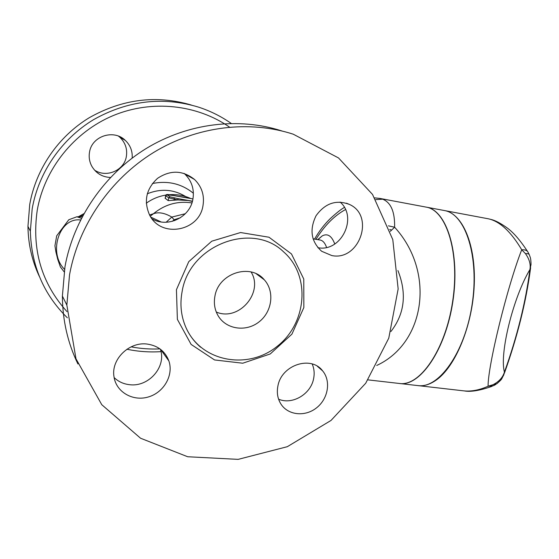 <?xml version="1.0" encoding="UTF-8"?>
<svg xmlns="http://www.w3.org/2000/svg" width="559" height="559" viewBox="0 0 559 559"><rect width="100%" height="100%" fill="white"/><g stroke="black" fill="none" stroke-linecap="round" stroke-linejoin="round"><path stroke-width="0.84" d="M251.096 271.981C264.016 292.525 238.665 321.837 216.291 312.034M214.949 296.053C218.625 273.099 250.607 262.898 264.302 279.8C274.86 291.358 272.233 311.733 259.062 321.879C246.072 332.27 226.081 329.454 218.087 315.702C214.656 309.721 213.608 303.174 214.949 296.053M317.847 247.679C341.046 252.535 358.228 217.451 340.103 202.051M152.132 218.925C167.777 228.121 189.948 217.304 192.876 199.353C194.518 189.438 191.8 180.969 184.729 173.947L184.121 173.402M114.141 377.584C118.361 381.643 123.49 384.012 129.534 384.69C148.785 387.338 166.778 366.494 160.314 349.165M278.592 399.175C292.161 405.135 310.629 394.326 313.557 378.918C314.675 373.622 314.214 368.64 312.16 363.965M258.768 275.175L258.845 275.72M77.925 363.979C67.758 343.037 62.58 320.398 62.384 296.074L64.977 266.692C73.606 218.862 104.309 174.261 146.22 148.491C188.271 122.896 239.091 117.097 281.778 130.918L282.085 131.016M69.547 274.755C78.498 225.347 110.263 179.187 153.55 152.509C196.971 125.999 249.356 119.968 293.23 134.188L338.509 157.938L372.539 194.448L392.788 239.594L398.155 288.947L388.764 338.174L365.719 383.229L330.998 420.459L287.326 446.69L238.162 459.365L187.67 456.745L140.554 438.228L101.773 404.702L75.996 358.829L66.842 305.088L69.547 274.755M182.129 291.47C189.536 244.646 252.563 221.336 283.637 251.899C310.902 275.657 307.045 323.242 277.082 346.419C247.672 370.365 200.919 361.82 185.951 327.553C181.018 316.233 179.739 304.208 182.129 291.47M277.928 385.906C281.54 364.908 311.111 355.238 322.627 370.869C331.187 381.07 328.224 398.735 316.576 407.818C305.067 417.105 287.836 415.309 280.772 403.787C277.557 398.462 276.607 392.509 277.928 385.906M147.464 344.106C158.085 345.776 165.219 351.38 168.86 360.897C173.807 375.047 163.99 392.397 148.491 396.925C133.056 401.725 116.181 392.139 114.022 376.878C110.752 359.409 129.318 341.311 147.464 344.106M202.952 205.845C199.193 231.412 160.95 238.448 149.588 215.019C143.523 201.093 146.185 188.858 157.582 178.314C170.488 169.81 182.814 170.209 194.574 179.509C201.883 186.783 204.671 195.559 202.952 205.845M331.787 255.561L321.663 251.27C311.104 241.621 309.239 229.77 316.066 215.711C325.219 203.106 336.427 199.381 349.689 204.538C375.215 216.102 359.151 261.381 331.787 255.561M66.975 311.608C41.534 283.343 31.625 249.566 37.236 210.282C44.42 168.888 74.228 131.868 113.156 115.594C152.167 99.404 197.131 104.624 229.511 127.103M159.93 348.879C150.252 349.347 140.637 348.669 131.085 346.853M110.437 177.476C102.255 177.056 96.05 173.318 91.823 166.261C89.454 161.837 88.685 157.156 89.51 152.216C91.746 136.068 113.826 128.905 125.286 140.365C130.338 145.235 132.63 151.14 132.176 158.064M231.174 123.399C221.224 116.405 210.345 110.982 198.543 107.132C162.739 96.323 127.738 100.494 93.556 119.661C61.602 138.946 38.529 172.424 32.184 208.814L30.354 231.23C31.381 265.658 43.707 294.509 67.346 317.798M126.914 349.235C138.185 351.583 149.546 352.387 160.992 351.646M162.145 351.569L163.011 351.499M39.396 276.53C32.017 260.829 28.202 244.108 27.957 226.374L29.725 204.482C35.881 169.132 58.192 136.613 89.16 117.774C122.281 99.034 156.324 94.785 191.29 105.022M94.534 170.118C106.434 178.195 124.266 170.439 126.355 156.478C127.494 149.036 125.342 142.65 119.892 137.311L118.48 136.13M165.688 195.566L167.106 194.798L173.332 195.503M192.38 201.464L188.18 200.52L177.972 199.94L177.937 198.613L170.062 196.852L167.106 194.798M181.375 196.817L184.379 197.334M192.883 198.92L183.625 197.18M192.457 201.184L177.937 198.613M165.226 198.515L165.757 195.741L168.692 197.802L177.972 199.94L168.154 200.611L165.171 198.235M64.138 271.842L60.386 266.957L57.738 259.334L55.921 251.969L54.936 245.764L56.697 235.807L68.799 219.75L76.862 216.78L81.432 218.269M80.559 219.98C59.226 217.109 47.857 252.954 64.53 269.312M174.743 220.574L171.809 217.081C164.723 212.937 158.602 211.819 153.439 213.734L149.56 214.963M326.582 247.399C324.982 243.018 322.871 240.566 320.251 240.056L320.139 240.035M493.052 384.69L496.93 383.691C502.834 378.261 500.71 380.372 503.806 374.837L504.442 372.084C502.8 377.458 499.005 381.664 493.052 384.69L488.084 386.241L493.478 385.717L495.931 384.361M529.142 254.415L528.108 252.395C527.305 250.488 525.174 249.614 521.722 249.768L525.453 253.625C529.387 259.131 530.882 264.428 529.925 269.536L531.015 264.533C530.903 257.329 530.086 257.315 529.422 255.044L529.422 255.044C529.261 253.989 527.941 253.513 525.453 253.625M444.636 210.589L488.426 218.814C499.837 221.336 510.933 231.65 521.722 249.768C507.279 286.55 487.839 365.921 488.084 386.241C479.105 390.224 470.769 391.74 463.076 390.783L417.783 385.584C423.687 386.381 429.822 384.564 436.16 380.12C455.48 366.739 472.565 325.555 474.228 285.111C476.016 244.618 462.461 213.636 444.615 210.582M399.587 383.502C419.935 386.814 445.621 350.011 452.853 301.567C460.316 253.164 446.732 210.24 426.37 207.151L426.14 207.109M400.076 383.551L417.58 385.563C438.487 389.239 464.795 352.96 472.069 304.795C479.573 256.679 465.416 213.748 444.433 210.547L444.195 210.505M390.329 231.335L394.612 227.213L388.414 225.836M391.6 230.056L389.721 229.504M376.731 365.467C425.56 342.87 435.398 271.786 394.612 227.213C394.927 211.903 390.965 202.561 382.705 199.193L379.771 198.396M425.93 207.075L426.161 207.116C446.571 210.198 460.148 253.339 452.58 301.86C445.25 350.416 419.432 387.066 399.105 383.439L368.018 379.875M315.961 239.336C324.576 225.515 334.415 215.599 345.469 209.583M317.917 239.664L322.187 235.926C327.511 233.096 331.704 235.793 334.764 244.01M150.853 217.144L161.111 221.958M185.329 213.72L171.809 217.081L166.128 222.251M150.252 216.186L153.439 213.734C164.94 204.349 177.769 200.751 191.926 202.931M180.41 217.751L174.31 219.687L172.305 221.343M83.892 213.657L78.316 216.773M146.269 203.21C152.23 198.934 158.777 196.223 165.918 195.084M168.867 194.728C176.574 194.113 183.855 195.371 190.71 198.522M78.896 216.773L83.025 215.243M82.215 216.759L76.862 216.78M176.434 289.716L177.378 319.371L191.129 344.428L214.558 359.954L242.767 363.217L270.249 353.952L291.917 334.149L303.844 307.548L303.768 279.032L291.477 253.94L269.019 237.233L240.559 232.537L211.777 241.188L188.753 261.661L176.434 289.716M147.269 193.805C160.803 188.348 173.597 189.263 185.644 196.558M193.393 193.253C181.542 183.68 167.882 180.438 152.397 183.534M168.154 200.611L168.692 197.802L170.062 196.852M174.08 200.332L174.247 197.97M173.388 195.517L192.939 198.927M504.442 372.084C499.257 353.959 513.134 297.451 529.925 269.536C525.621 302.489 517.131 336.672 504.442 372.084M397.924 270.556C406.987 293.517 404.653 313.83 390.923 331.494M382.705 199.193L375.788 199.591M256.322 273.833L264.302 279.8M66.842 305.074L62.384 296.06M200.562 347.167C194.273 341.801 189.403 335.26 185.951 327.553M349.689 204.538L346.426 203.19M194.574 179.509L184.729 173.947M168.86 360.897L160.531 349.326M322.627 370.869L317.351 366.278M30.354 231.23L27.957 226.374M125.286 140.365L119.885 137.311M182.227 196.936L169.733 194.867C167.204 194.169 165.848 194.427 165.667 195.65L165.143 198.403M313.04 238.847L320.251 240.056M504.414 373.16C517.494 336.462 526.236 301.322 530.624 267.74M492.165 386.269C480.027 390.566 470.72 392.111 464.236 390.909M488.426 218.814L491.899 219.673C495.931 220.812 500.871 223.453 506.727 227.604C513.204 232.195 520.129 240.125 527.5 251.396M426.37 207.151L444.433 210.547M374.733 197.872L380.036 198.445L426.161 207.116M344.379 207.445C341.458 208.982 336.811 212.651 330.453 218.436C324.353 224.369 319.056 231.251 314.549 239.098M317.75 239.636L322.187 235.926"/></g></svg>
